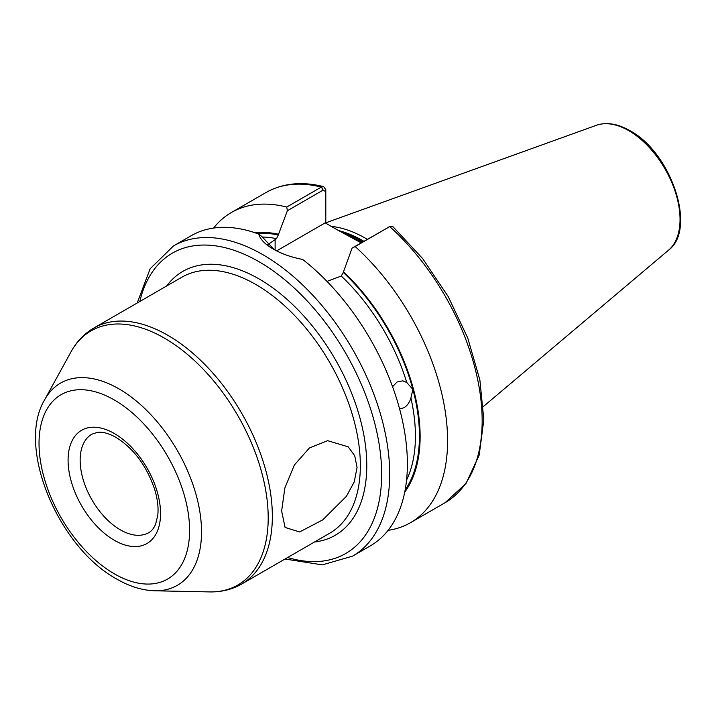 <?xml version="1.0" encoding="UTF-8"?>
<svg xmlns="http://www.w3.org/2000/svg" width="716" height="716" viewBox="0 0 716 716"><rect width="100%" height="100%" fill="white"/><g stroke="black" fill="none" stroke-linecap="round" stroke-linejoin="round"><path stroke-width="1.07" d="M392.565 386.712L397.076 381.959L402.84 380.822L406.778 382.514L412.899 389.415L410.903 397.989C409.579 402.481 407.261 405.73 403.949 407.735L399.618 408.997M281.621 510.991L284.87 487.945L294.41 464.935L309.384 448.001L327.624 440.671L348.218 446.829L354.724 455.734L357.06 467.432L354.232 481.931L346.419 496.313L322.773 519.861L299.61 531.961L285.075 527.432L281.621 510.991M361.168 242.867L336.726 229.55L361.947 242.42M367.299 239.332A126.768 73.193 -120 0 0 365.572 238.321A126.768 73.193 -120 0 0 331.266 226.39M173.514 245.919A179.089 103.399 -120 0 1 263.058 254.789A179.089 103.399 -120 0 1 380.053 412.604A179.089 103.399 -120 0 1 352.603 556.108L370.288 545.896A179.089 103.399 -120 0 0 401.515 416.533A179.089 103.399 -120 0 0 302.698 259.46C291.287 257.268 281.424 253.777 273.109 248.98L273.109 248.98C264.947 244.254 260.176 239.296 258.798 234.114A179.089 103.399 -120 0 0 191.208 235.707L173.514 245.919L150.136 268.769L137.204 302.993M267.569 244.791L276.528 238.67L278.542 234.248A154.468 89.187 -120 0 0 255.003 232.763M388.108 530.332A179.089 103.399 -120 0 0 410.492 522.689A179.089 103.399 -120 0 0 355.163 246.555L352.102 248.103L343.259 272.438L341.255 276.036L327.006 281.388M278.542 234.248L287.385 210.737L286.74 207.049L321.314 187.091L323.677 186.643L325.798 189.713L325.798 223.231M352.102 248.103L389.737 226.596A179.089 103.399 -120 0 1 445.066 502.722L466.071 483.398L479.192 455.072L483.819 419.853L479.881 379.99L467.745 338.006L448.243 296.63L422.664 258.601L392.69 226.426L389.737 226.596L355.163 246.555M404.737 492.116A154.468 89.187 -120 0 0 343.259 271.615M258.798 234.114L262.047 236.719L274.147 249.571M286.74 207.049A179.089 103.399 -120 0 0 231.411 212.491A179.089 103.399 -120 0 0 213.592 228.055M325.458 223.034L325.458 191.503L323.158 190.08L287.385 210.737M336.726 229.55L325.171 222.873L276.645 250.886M325.798 189.713L325.458 191.503M114.318 433.502A65.38 37.751 60 0 1 160.545 513.578A65.38 37.751 60 0 1 114.318 540.276A65.38 37.751 60 0 1 68.083 460.2A65.38 37.751 60 0 1 114.318 433.502M120.342 529.831A56.85 32.829 -120 0 0 148.776 532.641C151.461 531.245 153.725 528.462 155.578 524.309L157.762 515.457C158.603 507.984 157.627 499.455 154.826 489.869C146.834 466.116 133.919 448.628 116.081 437.413C108.59 433.296 102.334 431.623 97.313 432.401L91.916 434.173A56.85 32.829 -120 0 0 83.208 479.729A56.85 32.829 -120 0 0 120.342 529.831M118.954 388.869A116.771 67.42 60 0 1 199.451 509.443A116.771 67.42 60 0 1 154.826 590.789C142.242 590.405 129.524 586.485 116.672 579.02C58.587 547.382 16.029 447.437 44.589 399.859A116.771 67.42 60 0 1 118.954 388.869M114.318 573.82A106.46 61.469 -120 0 0 189.597 530.35A106.46 61.469 -120 0 0 114.318 399.967A106.46 61.469 -120 0 0 39.031 443.428A106.46 61.469 -120 0 0 114.318 573.82M166.658 285.988A152.365 87.97 60 0 1 259.04 278.927A152.365 87.97 60 0 1 362.869 430.065A152.365 87.97 60 0 1 314.476 542.012M241.731 584.014L329.736 533.205A147.818 85.347 -120 0 0 352.388 414.752A147.818 85.347 -120 0 0 255.827 284.494A147.818 85.347 -120 0 0 181.918 277.173L93.912 327.982A147.818 85.347 60 0 1 167.821 335.303A147.818 85.347 60 0 1 264.392 465.561A147.818 85.347 60 0 1 241.731 584.014C232.038 589.528 221.289 592.159 209.502 591.908A146.753 84.73 -120 0 0 265.591 489.663A146.753 84.73 -120 0 0 164.429 338.131A146.753 84.73 -120 0 0 70.956 351.941C76.639 341.604 84.291 333.62 93.912 327.982M287.626 557.513A173.406 100.115 -120 0 0 380.805 457.014A173.406 100.115 -120 0 0 259.04 261.752A173.406 100.115 -120 0 0 139.808 301.49M362.887 241.883A125.631 72.531 -120 0 0 361.956 241.337A125.631 72.531 -120 0 0 343.752 233.004M363.191 241.704A125.631 72.531 -120 0 0 362.26 241.158A125.631 72.531 -120 0 0 341.818 232.118M363.889 241.301A125.748 72.602 -120 0 0 362.878 240.71A125.748 72.602 -120 0 0 338.668 230.606M596.473 125.264C606.559 121.899 617.711 123.698 629.91 130.679C671.062 152.347 697.214 229.12 668.565 250.153A72.486 41.85 -120 0 0 675.063 191.145A72.486 41.85 -120 0 0 628.782 130.679A72.486 41.85 -120 0 0 596.473 125.264L325.798 222.819M276.528 238.67A150.664 86.985 -120 0 0 262.128 237.023M278.542 235.072A153.501 88.623 -120 0 0 257.053 233.479M405.149 489.977A153.501 88.623 -120 0 0 412.899 389.415A153.501 88.623 -120 0 0 343.259 272.438M406.778 382.514A150.664 86.985 -120 0 0 341.255 276.036M406.563 480.069A150.664 86.985 -120 0 0 410.903 397.989M323.158 190.08L321.314 187.091A179.089 103.399 -120 0 0 265.976 192.532C282.677 183.171 301.91 181.202 323.677 186.643M275.123 239.475L275.123 250.099M154.826 590.789L209.502 591.908M352.603 556.108L322.361 564.87L285.013 559.026M668.565 250.153L483.416 406.5M445.066 502.722L410.492 522.689M265.976 192.532L231.411 212.491M44.589 399.859L70.956 351.941M390.166 226.372L388.099 227.33"/></g></svg>
